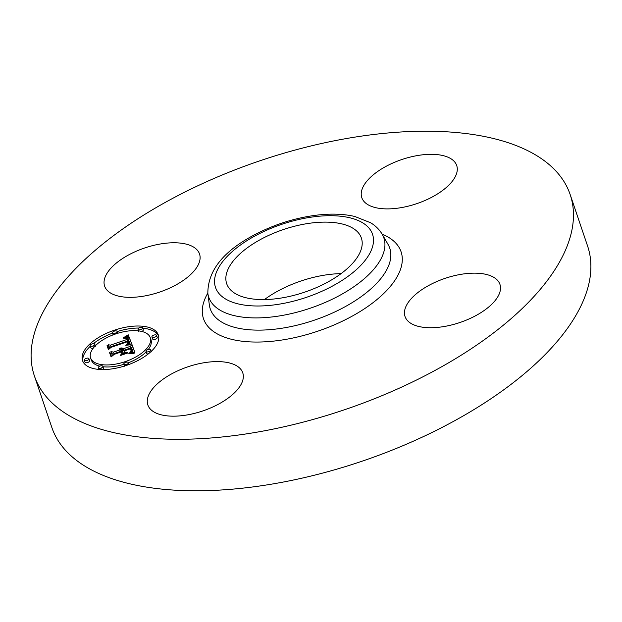 <?xml version="1.0" encoding="UTF-8"?>
<svg xmlns="http://www.w3.org/2000/svg" width="622" height="622" viewBox="0 0 622 622"><rect width="100%" height="100%" fill="white"/><g stroke="black" fill="none" stroke-linecap="round" stroke-linejoin="round"><path stroke-width="0.93" d="M264.436 299.571A71.11 33.052 161.3 0 1 341.05 273.633M570.172 194.569L587.603 246.079A282.816 131.467 161.3 0 1 438.145 429.429A282.816 131.467 161.3 0 1 51.828 427.431L34.397 375.921A282.816 131.467 161.3 0 1 183.855 192.571A282.816 131.467 161.3 0 1 570.172 194.569A282.816 131.467 161.3 0 1 420.713 377.927A282.816 131.467 161.3 0 1 34.397 375.921M473.466 316.855A50.102 23.286 161.3 0 1 405.031 316.505A50.102 23.286 161.3 0 1 431.512 284.021A50.102 23.286 161.3 0 1 499.94 284.378A50.102 23.286 161.3 0 1 473.466 316.855M452.474 159.807A50.102 23.286 161.3 0 1 456.711 165.545A50.102 23.286 161.3 0 1 423.636 201.062A50.102 23.286 161.3 0 1 366.047 203.402A50.102 23.286 161.3 0 1 361.802 197.672A50.102 23.286 161.3 0 1 394.877 162.155A50.102 23.286 161.3 0 1 452.474 159.807M131.102 253.636A50.102 23.286 161.3 0 1 199.53 253.994A50.102 23.286 161.3 0 1 173.056 286.47A50.102 23.286 161.3 0 1 104.62 286.12A50.102 23.286 161.3 0 1 131.102 253.636M238.521 367.089A50.102 23.286 161.3 0 1 242.759 372.827A50.102 23.286 161.3 0 1 209.684 408.343A50.102 23.286 161.3 0 1 152.095 410.683A50.102 23.286 161.3 0 1 147.849 404.953A50.102 23.286 161.3 0 1 180.924 369.437A50.102 23.286 161.3 0 1 238.521 367.089M355.364 229.915A71.11 33.052 161.3 0 1 361.382 238.055A71.11 33.052 161.3 0 1 314.437 288.46A71.11 33.052 161.3 0 1 232.69 291.788A71.11 33.052 161.3 0 1 226.672 283.648A71.11 33.052 161.3 0 1 273.618 233.242A71.11 33.052 161.3 0 1 355.364 229.915M114.075 330.313A40.002 18.59 161.3 0 1 158.315 334.97A40.002 18.59 161.3 0 1 126.787 365.269A40.002 18.59 161.3 0 1 82.539 360.612A40.002 18.59 161.3 0 1 114.075 330.313M158.594 336.004A40.002 18.59 -18.7 0 0 142.772 328.214M138.784 328.035A40.002 18.59 -18.7 0 0 117.107 331.58M112.52 333.151A40.002 18.59 -18.7 0 0 93.331 343.655M90.361 346.205A40.002 18.59 -18.7 0 0 82.951 361.607M90.579 357.891A31.512 14.648 161.3 0 1 115.42 334.022A31.512 14.648 161.3 0 1 150.283 337.684A31.512 14.648 161.3 0 1 125.434 361.561A31.512 14.648 161.3 0 1 90.579 357.891L91.263 359.928A31.512 14.648 -18.7 0 0 99.753 366.156M102.988 366.739A31.512 14.648 -18.7 0 0 123.864 364.329M128.443 362.75A31.512 14.648 -18.7 0 0 146.209 351.842M148.3 349.455A31.512 14.648 -18.7 0 0 150.967 339.721L150.283 337.684M151.947 336.937L152.631 338.974A2.426 1.127 -18.7 0 0 155.313 339.254A2.426 1.127 -18.7 0 0 157.226 337.419L156.534 335.382A2.426 1.127 161.3 0 1 154.629 337.225A2.426 1.127 161.3 0 1 151.947 336.937A2.426 1.127 161.3 0 1 153.852 335.102A2.426 1.127 161.3 0 1 156.534 335.382M146.061 351.391A2.426 1.127 161.3 0 1 147.974 349.556A2.426 1.127 161.3 0 1 150.648 349.836A2.426 1.127 161.3 0 1 148.744 351.671A2.426 1.127 161.3 0 1 146.061 351.391L146.745 353.428A2.426 1.127 -18.7 0 0 148.215 353.965M84.32 360.2L85.012 362.229A2.426 1.127 -18.7 0 0 87.694 362.509A2.426 1.127 -18.7 0 0 89.599 360.674L88.915 358.645A2.426 1.127 161.3 0 1 87.002 360.48A2.426 1.127 161.3 0 1 84.32 360.2A2.426 1.127 161.3 0 1 86.233 358.358A2.426 1.127 161.3 0 1 88.915 358.645M102.762 369.577A2.426 1.127 -18.7 0 0 103.524 368.317L102.832 366.28A2.426 1.127 161.3 0 1 100.927 368.123A2.426 1.127 161.3 0 1 98.245 367.835A2.426 1.127 161.3 0 1 100.158 366A2.426 1.127 161.3 0 1 102.832 366.28M141.793 331.456A2.426 1.127 -18.7 0 0 143.301 329.777L142.617 327.747A2.426 1.127 161.3 0 1 140.704 329.582A2.426 1.127 161.3 0 1 138.022 329.302A2.426 1.127 161.3 0 1 139.934 327.46A2.426 1.127 161.3 0 1 142.617 327.747M90.206 345.746A2.426 1.127 161.3 0 1 92.118 343.904A2.426 1.127 161.3 0 1 94.801 344.191A2.426 1.127 161.3 0 1 92.888 346.026A2.426 1.127 161.3 0 1 90.206 345.746L90.898 347.776A2.426 1.127 -18.7 0 0 93.246 348.164M131.747 343.904L126.336 344.518L129.034 342.66L128.878 340.631L110.926 346.695L109.456 348.219L108.189 344.728L110.506 345.132L126.958 339.48L126.126 338.166L123.506 338.15L126.165 337.824L127.355 339.247L128.194 339.052L127.751 337.762L126.841 337.186L123.529 337.684L128.249 334.815L131.747 343.904M130.877 344.743L125.652 345.296L130.877 344.743M127.557 343.593L127.728 341.618L111.105 347.325L108.438 349.611L107.015 345.708L107.396 345.381L108.733 349.035L110.887 347.146L128.109 341.221L128.427 342.683L127.557 343.593M132.004 344.604L134.888 352.534L129.469 352.985L132.175 350.684L131.561 347.636L123.825 350.295L123.996 350.761L130.822 348.413L131.475 350.505L130.293 352.176L131.071 350.769L130.441 348.763L124.066 350.956L124.486 352.106L127.72 352.371L120.792 354.75L123.07 352.526L122.433 350.777L114.106 353.638L112.31 355.356L110.949 351.609L113.554 352.114L120.66 349.665L119.323 348.965L119.618 348.701L121.103 349.517L121.881 349.245L120.373 348.063L122.231 348.048L123.273 348.771L130.247 346.368L132.004 344.604L132.688 346.641L131.592 347.737M134.088 353.459L128.529 353.825L131.46 353.195L134.088 353.459M127.347 353.125L120.201 355.582L127.347 353.125M121.858 353.475L121.29 351.912L114.215 354.346L111.097 356.927L109.488 352.503L109.869 352.161L111.392 356.344L113.943 354.221L121.663 351.562L122.223 353.102L121.858 353.475M130.247 346.368L130.768 347.908M123.996 350.792L122.169 349.999M121.477 351.103L121.072 350.886M113.686 354.042L111.696 353.654M124.882 353.343L124.066 350.956M123.996 350.761L123.825 350.295M132.074 349.105L132.96 351.998L132.222 350.52M134.834 352.534L132.688 346.641M123.273 348.771L123.957 350.8M123.125 348.569L123.817 350.598M122.954 348.39L123.638 350.427M122.744 348.242L123.436 350.279M122.503 348.133L123.195 350.163M122.231 348.048L122.923 350.077M121.928 347.986L122.612 350.023M121.585 347.962L122.277 349.999M121.212 347.97L121.407 348.522M121.881 349.245L122.402 350.785M121.103 349.517L121.624 351.057M121.041 349.377L121.609 351.057M120.956 349.245L121.578 351.072M120.855 349.136L121.523 351.088M120.738 349.035L121.43 351.065M120.598 348.942L121.29 350.979M120.443 348.872L121.127 350.901M120.264 348.81L120.45 349.362M120.069 348.763L120.217 349.199M120.66 349.665L121.181 351.205M113.554 352.114L114.075 353.669M123.07 352.526L123.514 353.817M124.486 352.106L124.898 353.343M130.884 349.727L131.343 351.072M131.017 350.225L131.32 351.111M131.048 350.373L131.304 351.142M131.063 350.513L131.289 351.173M131.071 350.645L131.265 351.22M131.071 350.769L131.242 351.267M131.094 349.012L131.444 350.062M131.009 348.818L131.467 350.178M130.822 348.413L131.475 350.349M131.561 347.636L131.965 348.833M132.152 349.331L132.836 351.368M132.206 349.548L132.898 351.585M132.245 349.766L132.937 351.795M132.268 349.968L132.96 351.998M132.276 350.155L132.96 352.192M132.261 350.341L132.945 352.379M132.175 350.684L132.813 352.573M132.105 350.839L132.696 352.581M132.019 350.987L132.556 352.588M131.903 351.142L132.4 352.604M131.763 351.298L132.206 352.62M131.584 351.477L131.981 352.643M131.382 351.655L131.724 352.674M131.141 351.85L131.429 352.705M130.869 352.052L131.102 352.752M130.566 352.27L130.744 352.798M131.654 343.912L128.941 336.844L127.658 337.653M128.249 334.815L128.941 336.844M128.023 338.275L128.148 338.726M127.852 340.724L127.121 339.946M126.771 338.928L126.958 339.48M110.584 347.06L108.928 346.773M129.197 341.291L129.975 343.655L129.283 342.084M127.743 335.141L128.427 337.171M127.238 335.452L127.922 337.489M126.74 335.756L127.285 337.357M126.258 336.051L126.624 337.155M125.776 336.339L126.048 337.14M125.302 336.611L125.504 337.194M124.843 336.867L124.983 337.287M128.07 338.422L128.762 340.452M128.116 338.57L128.801 340.599M128.171 338.881L128.777 340.662M128.194 339.052L128.746 340.677M127.355 339.247L127.93 340.949M127.137 338.617L127.821 340.646M127.051 338.461L127.743 340.498M126.966 338.329L127.65 340.358M126.857 338.205L127.549 340.242M126.74 338.096L127.432 340.133M126.616 338.01L127.3 340.04M126.476 337.933L127.168 339.962M126.328 337.87L126.538 338.492M126.165 337.824L126.32 338.282M110.506 345.132L111.027 346.664M129.252 341.462L129.936 343.492M129.283 341.618L129.975 343.655M129.298 341.781L129.99 343.81M129.298 341.937L129.99 343.966M129.244 342.232L129.858 344.052M129.189 342.38L129.757 344.059M129.119 342.52L129.64 344.067M129.034 342.66L129.508 344.083M128.925 342.792L129.36 344.09M128.793 342.924L129.197 344.106M128.645 343.064L129.003 344.122M128.466 343.204L128.785 344.145M128.264 343.352L128.544 344.168M128.039 343.5L128.272 344.207M127.79 343.655L127.984 344.246M127.51 343.818L127.673 344.293M108.78 349.315L108.088 347.41L107.746 347.706M128.109 341.221L128.42 342.139M107.396 345.381L108.088 347.41M127.961 342.248L128.233 343.041M127.976 342.411L128.202 343.08M127.969 342.574L128.155 343.126M127.945 342.738L128.101 343.188M111.447 356.639L110.553 354.19L110.218 354.501M121.663 351.562L122.192 353.133M109.869 352.161L110.553 354.19M126.499 364.476A2.426 1.127 161.3 0 1 123.817 364.189A2.426 1.127 161.3 0 1 125.73 362.354A2.426 1.127 161.3 0 1 128.412 362.634A2.426 1.127 161.3 0 1 126.499 364.476M114.362 331.106A2.426 1.127 161.3 0 1 117.045 331.394A2.426 1.127 161.3 0 1 115.132 333.229A2.426 1.127 161.3 0 1 112.45 332.949A2.426 1.127 161.3 0 1 114.362 331.106M259.312 233.685A82.889 38.533 161.3 0 1 365.526 224.791A82.889 38.533 161.3 0 1 328.735 288.017A82.889 38.533 161.3 0 1 222.52 296.912A82.889 38.533 161.3 0 1 259.312 233.685M335.009 297.86A92.445 42.972 161.3 0 1 207.841 293.312L209.342 304.912A94.746 44.045 161.3 0 0 339.682 309.577A94.746 44.045 161.3 0 0 388.058 244.423L382.211 234.292A92.445 42.972 161.3 0 1 335.009 297.86M382.11 234.121A104.294 48.477 161.3 0 1 345.956 319.428A104.294 48.477 161.3 0 1 235.847 340.242A104.294 48.477 161.3 0 1 207.818 293.118M131.258 349.416L131.39 349.813M131.172 349.206L131.436 349.968M130.915 348.631L131.475 350.279M100.927 368.123L101.409 369.554M92.888 346.026L93.502 347.83M382.211 234.292C379.42 229.588 375.556 225.747 370.603 222.754L354.773 216.472C343.251 213.805 330.127 213.424 315.408 215.313C295.458 217.988 276.222 223.936 257.702 233.164C224.441 249.826 207.826 269.878 207.841 293.312M123.817 364.189L124.501 366.226M128.412 362.634L129.096 364.671M150.648 349.836L151.34 351.873M98.245 367.835L98.929 369.872M117.045 331.394L117.729 333.423M112.45 332.949L113.134 334.978M138.022 329.302L138.714 331.332M94.801 344.191L95.485 346.221"/></g></svg>
